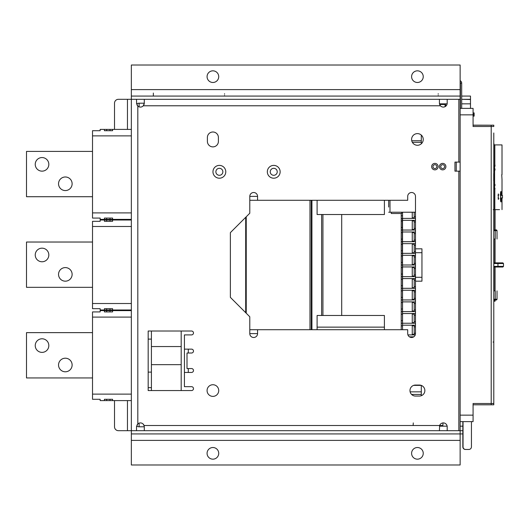 <?xml version="1.0" encoding="UTF-8"?>
<svg xmlns="http://www.w3.org/2000/svg" width="530" height="530" viewBox="0 0 530 530"><rect width="100%" height="100%" fill="white"/><g stroke="black" fill="none" stroke-linecap="round" stroke-linejoin="round"><path stroke-width="0.79" d="M401.236 329.72L401.236 213.517M401.236 324.433L401.236 325.188M401.236 312.786L401.236 313.541M401.236 301.133L401.236 301.895M401.236 289.486L401.236 290.241M401.236 277.833L401.236 278.594M401.236 266.186L401.236 266.941M401.236 254.532L401.236 255.294M401.236 242.886L401.236 243.641M401.236 231.232L401.236 231.994M401.236 219.586L401.236 220.341M341.698 315.482L341.698 214.518M402.35 218.4L402.548 329.72L402.542 212.219L402.548 218.4L401.236 218.4M402.35 230.053L401.236 230.053M402.35 241.7L401.236 241.7M402.35 253.347L401.236 253.347M402.35 265L401.236 265M402.35 276.647L401.236 276.647M402.35 288.3L401.236 288.3M402.35 299.947L401.236 299.947M402.35 311.6L401.236 311.6M402.35 323.247L401.236 323.247M413.625 385.383L421.211 385.383M413.744 336.841L409.445 336.841L413.744 336.841M407.934 334.9L415.255 334.9M412.254 334.9L412.254 325.188L415.48 325.188L402.555 325.188M402.555 323.247L415.48 323.247M412.254 323.247L412.254 313.541L415.48 313.541L402.555 313.541M402.555 311.6L415.48 311.6M412.254 311.6L412.254 301.888L415.48 301.888L402.555 301.888M402.555 299.947L415.48 299.947M412.254 299.947L412.254 290.241L415.48 290.241L402.555 290.241M402.555 288.3L415.48 288.3M412.254 288.3L412.254 278.588L415.48 278.588L402.555 278.588M402.555 276.647L415.48 276.647M412.254 276.647L412.254 266.941L415.48 266.941L402.555 266.941M402.555 265L415.48 265M412.254 265L412.254 255.288L415.48 255.294L402.555 255.288M402.555 253.347L415.48 253.347M412.254 253.347L412.254 243.641L415.48 243.641L402.555 243.641M402.555 241.7L415.48 241.7M415.48 231.988L402.555 231.988M402.555 230.047L415.48 230.047M412.254 230.047L412.254 220.341L415.48 220.341L402.555 220.341M402.555 218.4L415.48 218.4M412.254 337.431L412.254 336.841M402.548 325.188L412.254 325.188M412.254 334.317L414.195 334.317L414.195 325.771L412.254 325.771M402.548 313.541L412.254 313.541M412.254 322.664L414.195 322.664L414.195 314.124L412.254 314.124M402.548 301.888L412.254 301.888M412.254 311.017L414.195 311.017L414.195 302.471L412.254 302.471M402.548 290.241L412.254 290.241M412.254 299.364L414.195 299.364L414.195 290.824L412.254 290.824M402.548 278.588L412.254 278.588M412.254 287.717L414.195 287.717L414.195 279.171L412.254 279.171M402.548 266.941L412.254 266.941M412.254 276.064L414.195 276.064L414.195 267.524L412.254 267.524M402.548 255.288L412.254 255.288M412.254 264.417L414.195 264.417L414.195 255.871L412.254 255.871M402.548 243.641L412.254 243.641M412.254 252.764L414.195 252.764L414.195 244.224L412.254 244.224M412.254 231.994L415.48 231.994M412.254 241.7L412.254 231.988L402.548 231.988M412.254 241.117L414.195 241.117L414.195 232.571L412.254 232.571M402.548 220.341L412.254 220.341M412.254 229.464L414.195 229.464L414.195 220.924L412.254 220.924M412.254 218.4L412.254 212.219M412.254 217.817L414.195 217.817L414.195 212.219M411.737 140.735L421.304 140.735M421.304 135.097L421.304 143.782M421.304 385.416L421.304 395.705M492.496 125.199L473.078 125.153M493.794 404.801L491.204 404.801L493.794 404.801L493.794 132.97M493.794 182.154L493.794 403.449L492.496 403.449M493.794 343.288L493.794 327.474M493.794 345.58L493.794 345.07M493.794 345.759L493.794 344.758M493.794 343.546L493.794 313.495M493.794 230L494.947 230L493.794 230L493.794 230.649L495.232 230.649L495.232 239.01C497.597 238.931 497.597 238.931 495.232 239.01L493.794 239.063C496.053 238.984 496.053 238.984 493.794 239.063M493.794 240.348L493.794 290.831C496.047 290.917 496.047 290.917 493.794 290.837L495.232 290.89C497.597 290.97 497.597 290.97 495.232 290.89L495.232 299.251L494.94 299.901L493.794 299.901L493.794 299.251L493.794 299.901L494.94 299.901C496.239 300.192 496.935 299.973 497.027 299.251L493.794 299.251M498.001 262.88L497.955 263.529L503.5 263.529L502.851 262.88L493.794 262.88L493.794 263.529L497.955 263.529L497.955 266.378L503.5 266.378L502.851 267.021L498.001 267.021L502.851 267.021M498.008 267.021L497.955 266.378L493.794 266.378L493.794 267.021L498.008 267.021L493.794 267.021M494.98 184.387L494.623 184.387L494.98 184.387L494.98 185.685L494.623 185.685L494.623 168.858L493.794 168.858L494.623 168.858L494.623 166.268L493.794 166.268M493.794 165.618L494.834 165.618L493.794 165.618M493.721 173.608L493.721 180.929M493.794 209.628L494.834 209.628L494.834 188.919L493.794 188.919M494.834 209.628L499.538 209.641M499.551 209.641L493.158 209.655M502.009 209.641L502.009 197.988L502.009 209.641M502.009 144.915L502.009 174.688L502.009 144.915L493.794 144.909M493.933 144.909L493.933 165.618M494.834 144.909L494.834 165.618M494.98 164.976L494.98 166.268L494.623 166.268M494.623 188.276L493.794 188.276L494.623 188.276L494.623 185.685M494.98 188.276L494.834 189.568M494.98 168.858L494.623 168.858L494.98 168.858L494.98 170.15L494.623 170.15M501.009 195.398L501.287 194.689C501.122 190.297 500.949 190.297 500.757 194.689L500.757 198.697C500.943 203.089 501.122 203.089 501.287 198.697L500.611 198.313M498.299 199.472L498.299 193.907L498.299 199.472M501.744 174.688L502.029 179.869L501.744 174.688M498.405 195.073L498.061 195.073L498.405 195.073M493.933 188.919L493.933 209.628M415.48 212.219L388.682 212.225L415.48 212.219M421.304 142.318L412.353 142.318M389.994 212.219L389.994 200.28M388.682 207.044L388.695 200.28L388.669 207.044M391.266 213.517L391.259 212.225L391.266 213.517L401.621 213.517L401.621 212.225M498.558 197.988L498.041 197.988L498.558 197.988M498.558 195.398L498.041 195.398M502.486 195.398L502.486 197.988L500.611 197.988L502.486 197.988L502.486 195.398L500.611 195.398M500.757 198.664L500.91 198.664C500.764 202.354 500.618 202.354 500.459 198.664L500.366 198.313M501.009 195.073L501.287 194.689L500.757 194.722M500.611 194.695L500.24 195.073L500.611 194.695L500.611 198.637M500.254 195.073L500.459 194.722C500.618 191.038 500.764 191.038 500.91 194.722L500.903 195.073M493.403 342.035L493.013 342.035M498.319 267.021L500.91 267.021L498.319 267.021M494.053 209.655L494.053 230M494.053 239.05L494.053 262.88M494.053 267.021L494.053 290.851M494.053 299.901L494.053 301.199L495.086 301.199L495.086 299.901M493.794 302.491L493.794 301.199M494.053 144.909L494.053 143.922M495.086 209.655L495.086 230M495.086 239.017L495.086 262.88M495.086 267.021L495.086 290.884M495.086 301.199L494.053 301.199L495.086 301.199M445.591 106.338L445.591 104.489L439.648 104.489M144.292 99.315L144.292 103.198L139.118 103.198A3.882 3.882 0 0 0 136.634 104.092L136.528 99.315L460.139 99.315L460.139 433.924L462.842 433.924M470.494 108.372L470.494 99.501L461.683 99.315L470.494 99.315L470.494 96.076L461.683 96.076M440.344 105.702L439.423 103.198L439.423 99.315L447.194 99.315L447.194 103.198A3.882 3.882 0 0 1 440.417 105.781L143.305 105.781L144.292 103.198M131.347 433.924L131.347 464.989L460.139 464.989L460.139 433.924L131.347 433.924L131.347 99.315L118.402 99.315A3.882 3.882 0 0 0 114.52 103.198L114.52 129.406M460.139 99.315L460.139 65.011L131.347 65.011L131.347 99.315L136.528 99.315M473.078 415.156L460.139 415.156L460.139 421.628L473.078 421.628L473.078 403.502L493.794 403.502M423.245 453.342A5.823 5.823 0 0 0 417.421 447.519A5.823 5.823 0 0 0 411.598 453.342A5.823 5.823 0 0 0 417.421 459.166A5.823 5.823 0 0 0 423.245 453.342M218.724 453.342A5.823 5.823 0 0 0 212.901 447.519A5.823 5.823 0 0 0 207.071 453.342A5.823 5.823 0 0 0 212.901 459.166A5.823 5.823 0 0 0 218.724 453.342M462.842 430.685L127.465 430.685L127.465 400.594M309.984 200.28L309.984 329.72M311.276 200.28L311.276 329.72M322.929 214.518L322.929 315.482M473.078 114.844L473.078 108.372L460.139 108.372L460.139 114.844L473.078 114.844L473.078 126.498L491.204 126.498L491.204 404.801L473.078 404.801L491.204 404.801M460.139 96.076L131.347 96.076M207.071 76.658A5.823 5.823 0 0 0 212.901 82.481A5.823 5.823 0 0 0 218.724 76.658A5.823 5.823 0 0 0 212.901 70.835A5.823 5.823 0 0 0 207.071 76.658M411.598 76.658A5.823 5.823 0 0 0 417.421 82.481A5.823 5.823 0 0 0 423.245 76.658A5.823 5.823 0 0 0 417.421 70.835A5.823 5.823 0 0 0 411.598 76.658M439.423 103.198L439.502 103.953M439.522 104.052L439.787 104.834M136.634 425.908A3.882 3.882 0 0 0 139.118 426.802L144.292 426.802L144.074 425.51A3.882 3.882 0 0 0 137.82 423.907L136.528 426.802L136.528 430.685M447.194 430.685L447.194 426.802A3.882 3.882 0 0 0 439.648 425.51L439.423 430.685M460.139 162.094L454.959 162.094L454.959 171.15L460.139 171.15M136.528 103.198L137.82 106.093A3.882 3.882 0 0 0 143.305 105.781M212.901 384.734A5.823 5.823 0 0 0 207.071 390.564A5.823 5.823 0 0 0 212.901 396.387A5.823 5.823 0 0 0 218.724 390.564A5.823 5.823 0 0 0 212.901 384.734M419.363 396.062A5.499 5.499 0 0 0 424.861 390.564A5.499 5.499 0 0 0 419.363 385.058L415.48 385.058A5.499 5.499 0 0 0 409.975 390.564A5.499 5.499 0 0 0 415.48 396.062L419.363 396.062M218.4 137.495A5.499 5.499 0 0 0 212.901 131.996A5.499 5.499 0 0 0 207.396 137.495L207.396 141.384A5.499 5.499 0 0 0 212.901 146.883A5.499 5.499 0 0 0 218.4 141.384L218.4 137.495M191.542 331.018L148.175 331.018L148.175 390.564L191.542 390.564A1.941 1.941 0 0 0 193.483 388.616A1.941 1.941 0 0 0 191.542 386.675L184.42 386.675L184.42 372.438L191.542 372.438A1.941 1.941 0 0 0 193.483 370.496A1.941 1.941 0 0 0 191.542 368.555L187.01 368.555L187.01 353.02L191.542 353.02A1.941 1.941 0 0 0 193.483 351.079A1.941 1.941 0 0 0 191.542 349.137L184.42 349.137L184.42 334.9L191.542 334.9A1.941 1.941 0 0 0 193.483 332.959A1.941 1.941 0 0 0 191.542 331.018M442.663 163.386A3.233 3.233 0 0 0 439.423 166.625A3.233 3.233 0 0 0 442.663 169.858A3.233 3.233 0 0 0 445.896 166.625A3.233 3.233 0 0 0 442.663 163.386M434.898 163.386A3.233 3.233 0 0 0 431.658 166.625A3.233 3.233 0 0 0 434.898 169.858A3.233 3.233 0 0 0 438.131 166.625A3.233 3.233 0 0 0 434.898 163.386M219.374 165.393A6.406 6.406 0 0 0 212.961 171.799A6.406 6.406 0 0 0 219.374 178.206A6.406 6.406 0 0 0 225.78 171.799A6.406 6.406 0 0 0 219.374 165.393M273.738 165.393A6.406 6.406 0 0 0 267.332 171.799A6.406 6.406 0 0 0 273.738 178.206A6.406 6.406 0 0 0 280.145 171.799A6.406 6.406 0 0 0 273.738 165.393M417.421 133.613A5.823 5.823 0 0 0 411.598 139.436A5.823 5.823 0 0 0 417.421 145.266A5.823 5.823 0 0 0 423.245 139.436A5.823 5.823 0 0 0 417.421 133.613M421.953 281.178L421.953 248.822L415.48 248.822L415.48 196.398A3.882 3.882 0 0 0 411.598 192.509A3.882 3.882 0 0 0 407.709 196.398L407.709 200.28L257.56 200.28L257.56 196.398A3.882 3.882 0 0 0 253.671 192.509A3.882 3.882 0 0 0 249.789 196.398L249.789 213.226L230.371 232.637L230.371 297.363L249.789 316.774L249.789 333.602A3.882 3.882 0 0 0 253.671 337.491A3.882 3.882 0 0 0 257.56 333.602L257.56 329.72L407.709 329.72L407.709 333.602A3.882 3.882 0 0 0 411.598 337.491A3.882 3.882 0 0 0 415.48 333.602L415.48 281.178L421.953 281.178M454.959 171.15L456.25 171.15L456.25 162.094L454.959 162.094M460.139 421.628L473.078 421.628M491.204 125.199L491.204 126.498L493.794 126.498L493.794 125.199L473.078 125.199L493.794 125.199M460.139 108.372L473.078 108.372M136.528 426.802L136.634 425.901M137.124 424.735L137.449 424.292M137.82 423.914L137.82 106.093L137.104 105.231M144.193 425.934L143.305 424.219M144.292 426.802L144.292 430.685M439.82 425.1L439.522 425.948M143.955 104.781L144.286 103.41M109.988 130.705L109.988 129.406L131.347 129.406M109.988 129.406L104.423 129.406L104.423 130.705L106.623 130.705L106.623 129.406M131.347 310.626L100.157 310.626L100.157 311.925L92.518 311.925L92.518 399.295L100.157 399.295L100.157 400.594L131.347 400.594M151.414 390.564L151.414 387.649L148.175 387.649M151.414 387.649L151.414 372.113L148.175 372.113M151.414 372.113L151.414 339.107L148.175 339.107M151.414 339.107L151.414 331.018M112.579 310.626L112.579 311.925L104.423 311.925L104.423 310.626M92.518 311.925L100.157 311.925M104.423 311.925L106.623 311.925L106.623 310.626M112.579 400.594L112.579 399.295L104.423 399.295L106.623 399.295L106.623 400.594M100.157 399.295L92.518 399.295M104.423 400.594L104.423 399.295M100.157 130.705L92.518 130.705L100.157 130.705L100.157 129.406L104.423 129.406M104.423 130.705L112.579 130.705L112.579 129.406M92.518 130.705L92.518 218.075L100.157 218.075L92.518 218.075M112.579 218.075L104.423 218.075L106.623 218.075L106.623 219.374L112.579 219.374L112.579 218.075M100.157 218.075L100.157 219.374L104.423 219.374L104.423 218.075M131.347 219.374L112.579 219.374M104.423 219.374L106.623 219.374M181.187 390.564L181.187 331.018M92.518 332.635L26.5 332.635L26.5 377.936L92.518 377.936M42.036 352.377A6.797 6.797 0 0 0 48.826 345.58A6.797 6.797 0 0 0 42.036 338.783A6.797 6.797 0 0 0 35.238 345.58A6.797 6.797 0 0 0 42.036 352.377M65.336 371.788A6.797 6.797 0 0 0 72.126 364.998A6.797 6.797 0 0 0 65.336 358.2A6.797 6.797 0 0 0 58.538 364.998A6.797 6.797 0 0 0 65.336 371.788M92.518 221.315L100.157 221.315L92.518 221.315L92.518 308.685L100.157 308.685L100.157 309.984L131.347 309.984M109.988 221.315L109.988 220.016L131.347 220.016M109.988 220.016L104.423 220.016L104.423 221.315L106.623 221.315L106.623 220.016M104.423 309.984L104.423 308.685L112.579 308.685L112.579 309.984M100.157 308.685L92.518 308.685M106.623 309.984L106.623 308.685L104.423 308.685M104.423 221.315L112.579 221.315L112.579 220.016M100.157 221.315L100.157 220.016L104.423 220.016M92.518 242.024L26.5 242.024L26.5 287.326L92.518 287.326M42.036 261.767A6.797 6.797 0 0 0 48.826 254.97A6.797 6.797 0 0 0 42.036 248.173A6.797 6.797 0 0 0 35.238 254.97A6.797 6.797 0 0 0 42.036 261.767M65.336 281.178A6.797 6.797 0 0 0 72.126 274.388A6.797 6.797 0 0 0 65.336 267.59A6.797 6.797 0 0 0 58.538 274.388A6.797 6.797 0 0 0 65.336 281.178M92.518 151.414L26.5 151.414L26.5 196.716L92.518 196.716M42.036 171.15A6.797 6.797 0 0 0 48.826 164.36A6.797 6.797 0 0 0 42.036 157.562A6.797 6.797 0 0 0 35.238 164.36A6.797 6.797 0 0 0 42.036 171.15M65.336 190.568A6.797 6.797 0 0 0 72.126 183.771A6.797 6.797 0 0 0 65.336 176.98A6.797 6.797 0 0 0 58.538 183.771A6.797 6.797 0 0 0 65.336 190.568M114.52 400.594L114.52 426.802A3.882 3.882 0 0 0 118.402 430.685L127.465 430.685M114.52 310.626L114.52 309.984M114.52 220.016L114.52 219.374M415.48 248.822L415.48 281.178M249.789 200.28L257.56 200.28M257.56 196.398L249.789 196.398M317.099 200.28L317.099 214.518L384.409 214.518L384.409 200.28M249.789 333.602L257.56 333.602M384.409 329.72L384.409 315.482L317.099 315.482L317.099 329.72M257.56 329.72L249.789 329.72M219.374 168.308A3.498 3.498 0 0 0 215.876 171.799A3.498 3.498 0 0 0 219.374 175.298A3.498 3.498 0 0 0 222.865 171.799A3.498 3.498 0 0 0 219.374 168.308M273.738 168.308A3.498 3.498 0 0 0 270.24 171.799A3.498 3.498 0 0 0 273.738 175.298A3.498 3.498 0 0 0 277.23 171.799A3.498 3.498 0 0 0 273.738 168.308M434.898 164.684A1.941 1.941 0 0 0 432.95 166.625A1.941 1.941 0 0 0 434.898 168.566A1.941 1.941 0 0 0 436.839 166.625A1.941 1.941 0 0 0 434.898 164.684M184.42 349.137L184.42 372.438M188.302 372.438L188.302 368.555M188.302 353.02L188.302 349.137M442.663 164.684A1.941 1.941 0 0 0 440.721 166.625A1.941 1.941 0 0 0 442.663 168.566A1.941 1.941 0 0 0 444.604 166.625A1.941 1.941 0 0 0 442.663 164.684M443.014 422.933L442.855 425.51L144.074 425.51M413.294 422.92L413.135 425.51M463.041 421.628L463.041 446.869A2.59 2.584 -90 0 0 465.625 449.46L468.851 449.46A2.59 2.584 -90 0 0 471.435 446.869L471.435 421.628M465.625 449.46L465.426 449.46A2.59 2.584 90 0 1 462.842 446.869L462.842 421.628M473.078 116.143L474.138 116.143L474.138 112.903L473.078 112.903M460.418 108.372L460.418 83.13A2.59 2.385 90 0 0 460.139 81.912M460.139 80.706A2.59 2.385 -90 0 1 461.683 83.13L461.683 108.372M401.236 215.809L402.542 215.809M402.542 220.99L401.236 220.99M401.236 227.463L402.542 227.463M402.542 232.637L401.236 232.637M401.236 239.109L402.542 239.109M402.542 244.29L401.236 244.29M401.236 250.763L402.542 250.763M402.542 255.937L401.236 255.937M401.236 262.41L402.542 262.41M402.542 267.59L401.236 267.59M401.236 274.063L402.542 274.063M402.542 279.237L401.236 279.237M401.236 285.71L402.542 285.71M402.542 290.89L401.236 290.89M401.236 297.363L402.542 297.363M402.542 302.537L401.236 302.537M401.236 309.01L402.542 309.01M402.542 314.191L401.236 314.191M401.236 320.663L402.542 320.663M402.542 325.837L401.236 325.837M411.578 394.439L421.304 394.439M410.134 391.849L421.304 391.849M492.496 125.146A1.292 1.292 180 0 1 492.874 125.199A1.292 1.292 0 0 0 492.496 125.146L492.35 125.146M502.009 179.869L502.009 195.398L502.009 179.869M501.4 198.697L501.4 197.988M501.4 195.398L501.4 194.689M494.662 168.858L494.662 170.15M494.662 188.919L494.662 188.276M494.662 185.685L494.662 184.387M500.678 191.88L500.764 194.689L500.373 195.073M497.027 230.649C496.935 229.927 496.239 229.709 494.94 230L495.232 230.649L497.027 230.649L497.027 239.01M494.053 300.967L495.086 300.967M460.139 440.397L131.347 440.397M245.701 217.307L245.701 312.693M246.231 216.777L246.231 313.223M311.925 200.28L311.925 329.72M321.63 315.482L321.63 214.518M131.347 89.603L460.139 89.603M458.841 430.685L458.841 171.15M458.841 162.094L458.841 99.315M131.347 317.099L92.518 317.099M92.518 394.121L131.347 394.121M109.988 400.594L109.988 399.295M127.465 310.626L127.465 309.984M127.465 220.016L127.465 219.374M127.465 129.406L127.465 99.315M92.518 212.901L131.347 212.901M131.347 135.879L92.518 135.879M139.118 103.198L139.118 106.855M139.118 423.145L139.118 426.802M92.518 303.511L131.347 303.511M109.988 309.984L109.988 308.685M131.347 226.489L92.518 226.489M109.988 219.374L109.988 218.075M109.988 311.925L109.988 310.626M317.099 327.136L384.409 327.136M421.953 252.704L415.48 252.704M415.48 277.296L421.953 277.296M153.355 93.048L153.355 96.076M438.211 93.744L438.211 94.188M438.211 95.532L438.211 96.076M224.548 93.737L224.548 94.194M224.548 95.526L224.548 96.076M439.483 426.16L447.134 426.16M460.139 426.16L462.842 426.16M470.494 103.84L461.683 103.84M447.134 103.84L439.483 103.84M445.081 106.649L445.081 104.489M461.683 83.13L460.418 83.13M473.628 116.143L473.628 112.903M414.195 333.277L415.48 333.277M414.195 326.811L415.48 326.811M414.195 321.63L415.48 321.63M414.195 315.158L415.48 315.158M414.195 309.977L415.48 309.977M414.195 303.511L415.48 303.511M414.195 298.33L415.48 298.33M414.195 291.858L415.48 291.858M414.195 286.684L415.48 286.684M414.195 280.211L415.48 280.211M414.195 275.03L415.48 275.03M414.195 268.558L415.48 268.558M414.195 263.383L415.48 263.383M414.195 256.911L415.48 256.911M414.195 251.73L415.48 251.73M414.195 245.257L415.48 245.257M414.195 240.083L415.48 240.083M414.195 233.611L415.48 233.611M414.195 228.43L415.48 228.43M414.195 221.957L415.48 221.957M414.195 216.783L415.48 216.783M500.373 198.313L500.764 198.697L500.678 201.506M498.783 198.664L498.432 198.313M498.783 194.722L498.425 195.073M494.464 188.919L494.464 188.276M493.794 299.901L494.94 299.901M497.027 290.89L497.027 299.251M493.794 344.5L493.794 343.5M493.794 344.818L493.794 343.904M503.5 263.529L503.5 266.378M151.414 364.673L181.187 364.673M151.414 346.547L181.187 346.547"/></g></svg>
